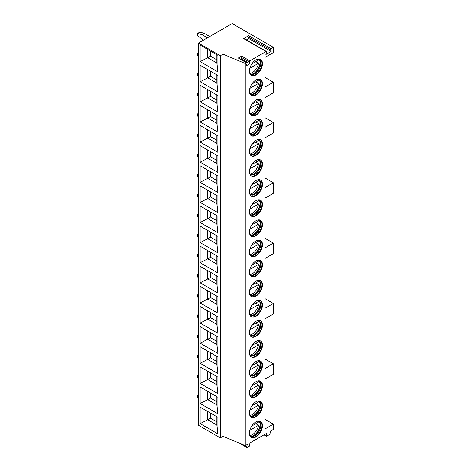 <?xml version="1.0" encoding="UTF-8"?>
<svg xmlns="http://www.w3.org/2000/svg" width="471" height="471" viewBox="0 0 471 471"><rect width="100%" height="100%" fill="white"/><g stroke="black" fill="none" stroke-linecap="round" stroke-linejoin="round"><path stroke-width="0.71" d="M198.356 43.079L198.356 425.213L220.298 437.883L223.042 436.299L245.261 445.643L247.269 444.477L246.698 446.891A0.777 0.447 120 0 0 246.833 447.45A0.777 0.447 120 0 0 247.222 447.409L249.147 446.296A0.777 0.447 120 0 0 249.671 445.172L249.1 443.423L266.816 433.196L266.168 435.622A0.777 0.447 120 0 0 266.298 436.217A0.777 0.447 120 0 0 266.686 436.175L270.378 434.044A0.777 0.447 120 0 0 270.89 432.896L270.242 431.218L273.327 429.434L273.327 424.159L265.102 428.904L265.102 379.102L273.327 374.351L273.327 363.795L265.102 368.546L265.102 318.767L273.327 314.016L273.327 303.459L265.102 308.211L265.102 258.432L273.327 253.681L273.327 243.118L265.102 247.87L265.102 198.091L273.327 193.34L273.327 182.783L265.102 187.535L265.102 137.785L273.327 133.034L273.327 122.472L265.102 127.223L265.102 97.556L273.327 92.805L273.327 82.248L265.102 87L265.102 57.332L273.327 52.581L273.327 47.306L232.185 23.55L198.356 43.079L220.298 55.749L223.042 54.165L245.261 63.508L246.521 62.784A0.777 0.447 120 0 1 246.91 62.743A0.777 0.447 120 0 1 247.045 63.302L246.474 65.716L249.901 63.732L249.33 61.989L241.099 57.238A0.777 0.447 120 0 1 241.623 56.108L238.291 58.033L246.521 62.784M245.261 445.643L245.261 63.508M241.623 56.108L249.848 60.859A0.777 0.447 120 0 0 249.33 61.989M249.848 60.859L266.033 51.516A0.777 0.447 120 0 1 266.421 51.48A0.777 0.447 120 0 1 266.545 52.069L265.903 54.495L271.161 51.463L270.513 49.779L248.111 36.85A0.777 0.447 -60 0 1 248.629 35.702L271.025 48.631A0.777 0.447 120 0 0 270.513 49.779M271.025 48.631L273.327 47.306M262.471 83.744A9.214 5.316 -60 0 1 258.449 93.011A9.214 5.316 -60 0 1 251.349 95.478A9.214 5.316 -60 0 1 249.442 91.262A9.214 5.316 -60 0 1 253.463 81.989A9.214 5.316 -60 0 1 260.563 79.522A9.214 5.316 -60 0 1 262.471 83.744M262.471 103.856A9.214 5.316 -60 0 1 258.449 113.122A9.214 5.316 -60 0 1 251.349 115.595A9.214 5.316 -60 0 1 249.442 111.374A9.214 5.316 -60 0 1 253.463 102.101A9.214 5.316 -60 0 1 260.563 99.634A9.214 5.316 -60 0 1 262.471 103.856M262.471 123.967A9.214 5.316 -60 0 1 258.449 133.234A9.214 5.316 -60 0 1 251.349 135.707A9.214 5.316 -60 0 1 249.442 131.486A9.214 5.316 -60 0 1 253.463 122.219A9.214 5.316 -60 0 1 260.563 119.746A9.214 5.316 -60 0 1 262.471 123.967M262.471 144.079A9.214 5.316 -60 0 1 258.449 153.352A9.214 5.316 -60 0 1 251.349 155.819A9.214 5.316 -60 0 1 249.442 151.597A9.214 5.316 -60 0 1 253.463 142.33A9.214 5.316 -60 0 1 260.563 139.858A9.214 5.316 -60 0 1 262.471 144.079M262.471 164.191A9.214 5.316 -60 0 1 258.449 173.463A9.214 5.316 -60 0 1 251.349 175.93A9.214 5.316 -60 0 1 249.442 171.709A9.214 5.316 -60 0 1 253.463 162.442A9.214 5.316 -60 0 1 260.563 159.969A9.214 5.316 -60 0 1 262.471 164.191M262.471 184.302A9.214 5.316 -60 0 1 258.449 193.575A9.214 5.316 -60 0 1 251.349 196.042A9.214 5.316 -60 0 1 249.442 191.827A9.214 5.316 -60 0 1 253.463 182.554A9.214 5.316 -60 0 1 260.563 180.087A9.214 5.316 -60 0 1 262.471 184.302M262.471 204.414A9.214 5.316 -60 0 1 258.449 213.687A9.214 5.316 -60 0 1 251.349 216.154A9.214 5.316 -60 0 1 249.442 211.938A9.214 5.316 -60 0 1 253.463 202.665A9.214 5.316 -60 0 1 260.563 200.199A9.214 5.316 -60 0 1 262.471 204.414M262.471 224.526A9.214 5.316 -60 0 1 258.449 233.799A9.214 5.316 -60 0 1 251.349 236.265A9.214 5.316 -60 0 1 249.442 232.05A9.214 5.316 -60 0 1 253.463 222.777A9.214 5.316 -60 0 1 260.563 220.31A9.214 5.316 -60 0 1 262.471 224.526M262.471 244.637A9.214 5.316 -60 0 1 258.449 253.91A9.214 5.316 -60 0 1 251.349 256.377A9.214 5.316 -60 0 1 249.442 252.162A9.214 5.316 -60 0 1 253.463 242.889A9.214 5.316 -60 0 1 260.563 240.422A9.214 5.316 -60 0 1 262.471 244.637M262.471 264.749A9.214 5.316 -60 0 1 258.449 274.022A9.214 5.316 -60 0 1 251.349 276.489A9.214 5.316 -60 0 1 249.442 272.273A9.214 5.316 -60 0 1 253.463 263.001A9.214 5.316 -60 0 1 260.563 260.534A9.214 5.316 -60 0 1 262.471 264.749M262.471 284.861A9.214 5.316 -60 0 1 258.449 294.134A9.214 5.316 -60 0 1 251.349 296.6A9.214 5.316 -60 0 1 249.442 292.385A9.214 5.316 -60 0 1 253.463 283.112A9.214 5.316 -60 0 1 260.563 280.645A9.214 5.316 -60 0 1 262.471 284.861M262.471 304.973A9.214 5.316 -60 0 1 258.449 314.245A9.214 5.316 -60 0 1 251.349 316.712A9.214 5.316 -60 0 1 249.442 312.497A9.214 5.316 -60 0 1 253.463 303.224A9.214 5.316 -60 0 1 260.563 300.757A9.214 5.316 -60 0 1 262.471 304.973M262.471 325.084A9.214 5.316 -60 0 1 258.449 334.357A9.214 5.316 -60 0 1 251.349 336.824A9.214 5.316 -60 0 1 249.442 332.608A9.214 5.316 -60 0 1 253.463 323.336A9.214 5.316 -60 0 1 260.563 320.869A9.214 5.316 -60 0 1 262.471 325.084M262.471 345.202A9.214 5.316 -60 0 1 258.449 354.469A9.214 5.316 -60 0 1 251.349 356.941A9.214 5.316 -60 0 1 249.442 352.72A9.214 5.316 -60 0 1 253.463 343.447A9.214 5.316 -60 0 1 260.563 340.98A9.214 5.316 -60 0 1 262.471 345.202M262.471 365.313A9.214 5.316 -60 0 1 258.449 374.58A9.214 5.316 -60 0 1 251.349 377.053A9.214 5.316 -60 0 1 249.442 372.832A9.214 5.316 -60 0 1 253.463 363.559A9.214 5.316 -60 0 1 260.563 361.092A9.214 5.316 -60 0 1 262.471 365.313M262.471 385.425A9.214 5.316 -60 0 1 258.449 394.692A9.214 5.316 -60 0 1 251.349 397.165A9.214 5.316 -60 0 1 249.442 392.944A9.214 5.316 -60 0 1 253.463 383.677A9.214 5.316 -60 0 1 260.563 381.204A9.214 5.316 -60 0 1 262.471 385.425M262.471 405.537A9.214 5.316 -60 0 1 258.449 414.81A9.214 5.316 -60 0 1 251.349 417.277A9.214 5.316 -60 0 1 249.442 413.055A9.214 5.316 -60 0 1 253.463 403.788A9.214 5.316 -60 0 1 260.563 401.316A9.214 5.316 -60 0 1 262.471 405.537M262.471 425.649A9.214 5.316 -60 0 1 258.449 434.921A9.214 5.316 -60 0 1 251.349 437.388A9.214 5.316 -60 0 1 249.442 433.167A9.214 5.316 -60 0 1 253.463 423.9A9.214 5.316 -60 0 1 260.563 421.427A9.214 5.316 -60 0 1 262.471 425.649M262.471 63.626A9.214 5.316 -60 0 1 258.449 72.899A9.214 5.316 -60 0 1 251.349 75.366A9.214 5.316 -60 0 1 249.442 71.15A9.214 5.316 -60 0 1 253.463 61.878A9.214 5.316 -60 0 1 260.563 59.411A9.214 5.316 -60 0 1 262.471 63.626M260.328 59.287A9.214 5.316 120 0 1 262.017 63.367A9.214 5.316 -60 0 1 258.143 72.475A9.214 5.316 -60 0 1 251.125 75.225M249.689 73.064A8.407 4.851 -60 0 0 250.725 74.077A8.407 4.851 -60 0 0 257.201 71.822A8.407 4.851 -60 0 0 260.869 63.367A8.407 4.851 120 0 0 259.132 59.517A8.407 4.851 120 0 0 257.737 59.128M258.773 59.346A8.407 4.851 120 0 1 260.11 61.913A8.407 4.851 120 0 1 260.186 62.967A8.407 4.851 -60 0 1 253.292 73.723A8.407 4.851 -60 0 1 250.395 73.853M252.915 73.859A9.214 5.316 -60 0 0 260.069 62.243A9.214 5.316 120 0 0 260.033 61.518M255.806 61.672L258.55 63.255A9.049 5.228 120 0 1 252.303 72.669A9.049 5.228 120 0 1 250.024 73.5M251.814 63.974L258.55 60.088A9.049 5.228 120 0 0 258.279 59.193M249.86 68.271L258.55 63.255M260.328 79.399A9.214 5.316 120 0 1 262.017 83.479A9.214 5.316 -60 0 1 258.143 92.587A9.214 5.316 -60 0 1 251.125 95.336M249.689 93.176A8.407 4.851 -60 0 0 250.725 94.188A8.407 4.851 -60 0 0 257.201 91.933A8.407 4.851 -60 0 0 260.869 83.479A8.407 4.851 120 0 0 259.132 79.628A8.407 4.851 120 0 0 257.737 79.24M258.773 79.458A8.407 4.851 120 0 1 260.11 82.025A8.407 4.851 120 0 1 260.186 83.079A8.407 4.851 -60 0 1 253.292 93.835A8.407 4.851 -60 0 1 250.395 93.965M252.915 93.97A9.214 5.316 -60 0 0 260.069 82.354A9.214 5.316 120 0 0 260.033 81.63M255.806 81.783L258.55 83.367A9.049 5.228 120 0 1 252.303 92.781A9.049 5.228 120 0 1 250.024 93.611M251.814 84.085L258.55 80.2A9.049 5.228 120 0 0 258.279 79.305M249.86 88.383L258.55 83.367M260.328 99.511A9.214 5.316 120 0 1 262.017 103.591A9.214 5.316 -60 0 1 258.143 112.699A9.214 5.316 -60 0 1 251.125 115.448M249.689 113.287A8.407 4.851 -60 0 0 250.725 114.3A8.407 4.851 -60 0 0 257.201 112.045A8.407 4.851 -60 0 0 260.869 103.591A8.407 4.851 120 0 0 259.132 99.74A8.407 4.851 120 0 0 257.737 99.352M258.773 99.569A8.407 4.851 120 0 1 260.11 102.142A8.407 4.851 120 0 1 260.186 103.196A8.407 4.851 -60 0 1 253.292 113.947A8.407 4.851 -60 0 1 250.395 114.076M252.915 114.082A9.214 5.316 -60 0 0 260.069 102.466A9.214 5.316 120 0 0 260.033 101.742M255.806 101.895L258.55 103.479A9.049 5.228 120 0 1 252.303 112.893A9.049 5.228 120 0 1 250.024 113.723M251.814 104.197L258.55 100.311A9.049 5.228 120 0 0 258.279 99.416M249.86 108.495L258.55 103.479M260.328 119.628A9.214 5.316 120 0 1 262.017 123.702A9.214 5.316 -60 0 1 258.143 132.816A9.214 5.316 -60 0 1 251.125 135.566M249.689 133.399A8.407 4.851 -60 0 0 250.725 134.412A8.407 4.851 -60 0 0 257.201 132.157A8.407 4.851 -60 0 0 260.869 123.702A8.407 4.851 120 0 0 259.132 119.852A8.407 4.851 120 0 0 257.737 119.463M258.773 119.681A8.407 4.851 120 0 1 260.11 122.254A8.407 4.851 120 0 1 260.186 123.308A8.407 4.851 -60 0 1 253.292 134.058A8.407 4.851 -60 0 1 250.395 134.188M252.915 134.194A9.214 5.316 -60 0 0 260.069 122.578A9.214 5.316 120 0 0 260.033 121.854M255.806 122.007L258.55 123.59A9.049 5.228 120 0 1 252.303 133.005A9.049 5.228 120 0 1 250.024 133.835M251.814 124.309L258.55 120.423A9.049 5.228 120 0 0 258.279 119.528M249.86 128.607L258.55 123.59M260.328 139.74A9.214 5.316 120 0 1 262.017 143.814A9.214 5.316 -60 0 1 258.143 152.928A9.214 5.316 -60 0 1 251.125 155.677M249.689 153.511A8.407 4.851 -60 0 0 250.725 154.523A8.407 4.851 -60 0 0 257.201 152.274A8.407 4.851 -60 0 0 260.869 143.814A8.407 4.851 120 0 0 259.132 139.964A8.407 4.851 120 0 0 257.737 139.575M258.773 139.793A8.407 4.851 120 0 1 260.11 142.366A8.407 4.851 120 0 1 260.186 143.419A8.407 4.851 -60 0 1 253.292 154.17A8.407 4.851 -60 0 1 250.395 154.3M252.915 154.305A9.214 5.316 -60 0 0 260.069 142.689A9.214 5.316 120 0 0 260.033 141.965M255.806 142.118L258.55 143.702A9.049 5.228 120 0 1 252.303 153.116A9.049 5.228 120 0 1 250.024 153.946M251.814 144.42L258.55 140.535A9.049 5.228 120 0 0 258.279 139.64M249.86 148.718L258.55 143.702M260.328 159.852A9.214 5.316 120 0 1 262.017 163.926A9.214 5.316 -60 0 1 258.143 173.04A9.214 5.316 -60 0 1 251.125 175.789M249.689 173.622A8.407 4.851 -60 0 0 250.725 174.635A8.407 4.851 -60 0 0 257.201 172.386A8.407 4.851 -60 0 0 260.869 163.926A8.407 4.851 120 0 0 259.132 160.075A8.407 4.851 120 0 0 257.737 159.687M258.773 159.905A8.407 4.851 120 0 1 260.11 162.477A8.407 4.851 120 0 1 260.186 163.531A8.407 4.851 -60 0 1 253.292 174.282A8.407 4.851 -60 0 1 250.395 174.411M252.915 174.417A9.214 5.316 -60 0 0 260.069 162.801A9.214 5.316 120 0 0 260.033 162.083M255.806 162.23L258.55 163.814A9.049 5.228 120 0 1 252.303 173.228A9.049 5.228 120 0 1 250.024 174.058M251.814 164.532L258.55 160.646A9.049 5.228 120 0 0 258.279 159.757M249.86 168.836L258.55 163.814M260.328 179.963A9.214 5.316 120 0 1 262.017 184.037A9.214 5.316 -60 0 1 258.143 193.151A9.214 5.316 -60 0 1 251.125 195.901M249.689 193.734A8.407 4.851 -60 0 0 250.725 194.747A8.407 4.851 -60 0 0 257.201 192.498A8.407 4.851 -60 0 0 260.869 184.037A8.407 4.851 120 0 0 259.132 180.193A8.407 4.851 120 0 0 257.737 179.798M258.773 180.016A8.407 4.851 120 0 1 260.11 182.589A8.407 4.851 120 0 1 260.186 183.643A8.407 4.851 -60 0 1 253.292 194.393A8.407 4.851 -60 0 1 250.395 194.523M252.915 194.529A9.214 5.316 -60 0 0 260.069 182.913A9.214 5.316 120 0 0 260.033 182.195M255.806 182.342L258.55 183.925A9.049 5.228 120 0 1 252.303 193.34A9.049 5.228 120 0 1 250.024 194.176M251.814 184.65L258.55 180.758A9.049 5.228 120 0 0 258.279 179.869M249.86 188.948L258.55 183.925M260.328 200.075A9.214 5.316 120 0 1 262.017 204.149A9.214 5.316 -60 0 1 258.143 213.263A9.214 5.316 -60 0 1 251.125 216.012M249.689 213.846A8.407 4.851 -60 0 0 250.725 214.858A8.407 4.851 -60 0 0 257.201 212.609A8.407 4.851 -60 0 0 260.869 204.149A8.407 4.851 120 0 0 259.132 200.305A8.407 4.851 120 0 0 257.737 199.91M258.773 200.128A8.407 4.851 120 0 1 260.11 202.701A8.407 4.851 120 0 1 260.186 203.755A8.407 4.851 -60 0 1 253.292 214.505A8.407 4.851 -60 0 1 250.395 214.635M252.915 214.641A9.214 5.316 -60 0 0 260.069 203.025A9.214 5.316 120 0 0 260.033 202.306M255.806 202.453L258.55 204.037A9.049 5.228 120 0 1 252.303 213.451A9.049 5.228 120 0 1 250.024 214.287M251.814 204.761L258.55 200.87A9.049 5.228 120 0 0 258.279 199.981M249.86 209.059L258.55 204.037M260.328 220.187A9.214 5.316 120 0 1 262.017 224.261A9.214 5.316 -60 0 1 258.143 233.375A9.214 5.316 -60 0 1 251.125 236.124M249.689 233.957A8.407 4.851 -60 0 0 250.725 234.97A8.407 4.851 -60 0 0 257.201 232.721A8.407 4.851 -60 0 0 260.869 224.261A8.407 4.851 120 0 0 259.132 220.416A8.407 4.851 120 0 0 257.737 220.022M258.773 220.24A8.407 4.851 120 0 1 260.11 222.812A8.407 4.851 120 0 1 260.186 223.866A8.407 4.851 -60 0 1 253.292 234.623A8.407 4.851 -60 0 1 250.395 234.752M252.915 234.752A9.214 5.316 -60 0 0 260.069 223.136A9.214 5.316 120 0 0 260.033 222.418M255.806 222.565L258.55 224.149A9.049 5.228 120 0 1 252.303 233.563A9.049 5.228 120 0 1 250.024 234.399M251.814 224.873L258.55 220.981A9.049 5.228 120 0 0 258.279 220.092M249.86 229.171L258.55 224.149M260.328 240.298A9.214 5.316 120 0 1 262.017 244.372A9.214 5.316 -60 0 1 258.143 253.486A9.214 5.316 -60 0 1 251.125 256.236M249.689 254.069A8.407 4.851 -60 0 0 250.725 255.082A8.407 4.851 -60 0 0 257.201 252.833A8.407 4.851 -60 0 0 260.869 244.372A8.407 4.851 120 0 0 259.132 240.528A8.407 4.851 120 0 0 257.737 240.133M258.773 240.351A8.407 4.851 120 0 1 260.11 242.924A8.407 4.851 120 0 1 260.186 243.978A8.407 4.851 -60 0 1 253.292 254.734A8.407 4.851 -60 0 1 250.395 254.864M252.915 254.864A9.214 5.316 -60 0 0 260.069 243.248A9.214 5.316 120 0 0 260.033 242.53M255.806 242.677L258.55 244.261A9.049 5.228 120 0 1 252.303 253.681A9.049 5.228 120 0 1 250.024 254.511M251.814 244.985L258.55 241.093A9.049 5.228 120 0 0 258.279 240.204M249.86 249.283L258.55 244.261M260.328 260.41A9.214 5.316 120 0 1 262.017 264.484A9.214 5.316 -60 0 1 258.143 273.598A9.214 5.316 -60 0 1 251.125 276.347M249.689 274.181A8.407 4.851 -60 0 0 250.725 275.194A8.407 4.851 -60 0 0 257.201 272.945A8.407 4.851 -60 0 0 260.869 264.484A8.407 4.851 120 0 0 259.132 260.64A8.407 4.851 120 0 0 257.737 260.251M258.773 260.463A8.407 4.851 120 0 1 260.11 263.036A8.407 4.851 120 0 1 260.186 264.09A8.407 4.851 -60 0 1 253.292 274.846A8.407 4.851 -60 0 1 250.395 274.976M252.915 274.976A9.214 5.316 -60 0 0 260.069 263.36A9.214 5.316 120 0 0 260.033 262.641M255.806 262.789L258.55 264.372A9.049 5.228 120 0 1 252.303 273.792A9.049 5.228 120 0 1 250.024 274.622M251.814 265.096L258.55 261.205A9.049 5.228 120 0 0 258.279 260.316M249.86 269.394L258.55 264.372M260.328 280.522A9.214 5.316 120 0 1 262.017 284.596A9.214 5.316 -60 0 1 258.143 293.71A9.214 5.316 -60 0 1 251.125 296.459M249.689 294.293A8.407 4.851 -60 0 0 250.725 295.311A8.407 4.851 -60 0 0 257.201 293.056A8.407 4.851 -60 0 0 260.869 284.596A8.407 4.851 120 0 0 259.132 280.751A8.407 4.851 120 0 0 257.737 280.363M258.773 280.575A8.407 4.851 120 0 1 260.11 283.148A8.407 4.851 120 0 1 260.186 284.201A8.407 4.851 -60 0 1 253.292 294.958A8.407 4.851 -60 0 1 250.395 295.087M252.915 295.087A9.214 5.316 -60 0 0 260.069 283.471A9.214 5.316 120 0 0 260.033 282.753M255.806 282.9L258.55 284.484A9.049 5.228 120 0 1 252.303 293.904A9.049 5.228 120 0 1 250.024 294.734M251.814 285.208L258.55 281.317A9.049 5.228 120 0 0 258.279 280.428M249.86 289.506L258.55 284.484M260.328 300.633A9.214 5.316 120 0 1 262.017 304.713A9.214 5.316 -60 0 1 258.143 313.821A9.214 5.316 -60 0 1 251.125 316.571M249.689 314.404A8.407 4.851 -60 0 0 250.725 315.423A8.407 4.851 -60 0 0 257.201 313.168A8.407 4.851 -60 0 0 260.869 304.713A8.407 4.851 120 0 0 259.132 300.863A8.407 4.851 120 0 0 257.737 300.474M258.773 300.692A8.407 4.851 120 0 1 260.11 303.259A8.407 4.851 120 0 1 260.186 304.313A8.407 4.851 -60 0 1 253.292 315.07A8.407 4.851 -60 0 1 250.395 315.199M252.915 315.205A9.214 5.316 -60 0 0 260.069 303.589A9.214 5.316 120 0 0 260.033 302.865M255.806 303.018L258.55 304.596A9.049 5.228 120 0 1 252.303 314.016A9.049 5.228 120 0 1 250.024 314.846M251.814 305.32L258.55 301.434A9.049 5.228 120 0 0 258.279 300.539M249.86 309.618L258.55 304.596M260.328 320.745A9.214 5.316 120 0 1 262.017 324.825A9.214 5.316 -60 0 1 258.143 333.933A9.214 5.316 -60 0 1 251.125 336.683M249.689 334.522A8.407 4.851 -60 0 0 250.725 335.535A8.407 4.851 -60 0 0 257.201 333.28A8.407 4.851 -60 0 0 260.869 324.825A8.407 4.851 120 0 0 259.132 320.975A8.407 4.851 120 0 0 257.737 320.586M258.773 320.804A8.407 4.851 120 0 1 260.11 323.371A8.407 4.851 120 0 1 260.186 324.425A8.407 4.851 -60 0 1 253.292 335.181A8.407 4.851 -60 0 1 250.395 335.311M252.915 335.317A9.214 5.316 -60 0 0 260.069 323.701A9.214 5.316 120 0 0 260.033 322.976M255.806 323.13L258.55 324.713A9.049 5.228 120 0 1 252.303 334.127A9.049 5.228 120 0 1 250.024 334.958M251.814 325.432L258.55 321.546A9.049 5.228 120 0 0 258.279 320.651M249.86 329.729L258.55 324.713M260.328 340.857A9.214 5.316 120 0 1 262.017 344.937A9.214 5.316 -60 0 1 258.143 354.045A9.214 5.316 -60 0 1 251.125 356.794M249.689 354.634A8.407 4.851 -60 0 0 250.725 355.646A8.407 4.851 -60 0 0 257.201 353.391A8.407 4.851 -60 0 0 260.869 344.937A8.407 4.851 120 0 0 259.132 341.086A8.407 4.851 120 0 0 257.737 340.698M258.773 340.916A8.407 4.851 120 0 1 260.11 343.483A8.407 4.851 120 0 1 260.186 344.537A8.407 4.851 -60 0 1 253.292 355.293A8.407 4.851 -60 0 1 250.395 355.422M252.915 355.428A9.214 5.316 -60 0 0 260.069 343.812A9.214 5.316 120 0 0 260.033 343.088M255.806 343.241L258.55 344.825A9.049 5.228 120 0 1 252.303 354.239A9.049 5.228 120 0 1 250.024 355.069M251.814 345.543L258.55 341.658A9.049 5.228 120 0 0 258.279 340.763M249.86 349.841L258.55 344.825M260.328 360.974A9.214 5.316 120 0 1 262.017 365.049A9.214 5.316 -60 0 1 258.143 374.157A9.214 5.316 -60 0 1 251.125 376.912M249.689 374.745A8.407 4.851 -60 0 0 250.725 375.758A8.407 4.851 -60 0 0 257.201 373.503A8.407 4.851 -60 0 0 260.869 365.049A8.407 4.851 120 0 0 259.132 361.198A8.407 4.851 120 0 0 257.737 360.81M258.773 361.027A8.407 4.851 120 0 1 260.11 363.6A8.407 4.851 120 0 1 260.186 364.654A8.407 4.851 -60 0 1 253.292 375.405A8.407 4.851 -60 0 1 250.395 375.534M252.915 375.54A9.214 5.316 -60 0 0 260.069 363.924A9.214 5.316 120 0 0 260.033 363.2M255.806 363.353L258.55 364.937A9.049 5.228 120 0 1 252.303 374.351A9.049 5.228 120 0 1 250.024 375.181M251.814 365.655L258.55 361.769A9.049 5.228 120 0 0 258.279 360.874M249.86 369.953L258.55 364.937M260.328 381.086A9.214 5.316 120 0 1 262.017 385.16A9.214 5.316 -60 0 1 258.143 394.274A9.214 5.316 -60 0 1 251.125 397.024M249.689 394.857A8.407 4.851 -60 0 0 250.725 395.87A8.407 4.851 -60 0 0 257.201 393.615A8.407 4.851 -60 0 0 260.869 385.16A8.407 4.851 120 0 0 259.132 381.31A8.407 4.851 120 0 0 257.737 380.921M258.773 381.139A8.407 4.851 120 0 1 260.11 383.712A8.407 4.851 120 0 1 260.186 384.766A8.407 4.851 -60 0 1 253.292 395.516A8.407 4.851 -60 0 1 250.395 395.646M252.915 395.652A9.214 5.316 -60 0 0 260.069 384.036A9.214 5.316 120 0 0 260.033 383.312M255.806 383.465L258.55 385.048A9.049 5.228 120 0 1 252.303 394.462A9.049 5.228 120 0 1 250.024 395.293M251.814 385.767L258.55 381.881A9.049 5.228 120 0 0 258.279 380.986M249.86 390.065L258.55 385.048M260.328 401.198A9.214 5.316 120 0 1 262.017 405.272A9.214 5.316 -60 0 1 258.143 414.386A9.214 5.316 -60 0 1 251.125 417.135M249.689 414.969A8.407 4.851 -60 0 0 250.725 415.981A8.407 4.851 -60 0 0 257.201 413.732A8.407 4.851 -60 0 0 260.869 405.272A8.407 4.851 120 0 0 259.132 401.422A8.407 4.851 120 0 0 257.737 401.033M258.773 401.251A8.407 4.851 120 0 1 260.11 403.824A8.407 4.851 120 0 1 260.186 404.877A8.407 4.851 -60 0 1 253.292 415.628A8.407 4.851 -60 0 1 250.395 415.758M252.915 415.763A9.214 5.316 -60 0 0 260.069 404.147A9.214 5.316 120 0 0 260.033 403.423M255.806 403.576L258.55 405.16A9.049 5.228 120 0 1 252.303 414.574A9.049 5.228 120 0 1 250.024 415.404M251.814 405.878L258.55 401.993A9.049 5.228 120 0 0 258.279 401.104M249.86 410.176L258.55 405.16M260.328 421.31A9.214 5.316 120 0 1 262.017 425.384A9.214 5.316 -60 0 1 258.143 434.498A9.214 5.316 -60 0 1 251.125 437.247M249.689 435.08A8.407 4.851 -60 0 0 250.725 436.093A8.407 4.851 -60 0 0 257.201 433.844A8.407 4.851 -60 0 0 260.869 425.384A8.407 4.851 120 0 0 259.132 421.533A8.407 4.851 120 0 0 257.737 421.145M258.773 421.362A8.407 4.851 120 0 1 260.11 423.935A8.407 4.851 120 0 1 260.186 424.989A8.407 4.851 -60 0 1 253.292 435.74A8.407 4.851 -60 0 1 250.395 435.869M252.915 435.875A9.214 5.316 -60 0 0 260.069 424.259A9.214 5.316 120 0 0 260.033 423.541M255.806 423.688L258.55 425.272A9.049 5.228 120 0 1 252.303 434.686A9.049 5.228 120 0 1 250.024 435.516M251.814 425.996L258.55 422.104A9.049 5.228 120 0 0 258.279 421.215M249.86 430.294L258.55 425.272M265.102 77.497L273.327 82.248M265.102 359.043L273.327 363.795M265.102 298.708L273.327 303.459M265.102 238.367L273.327 243.118M265.102 178.032L273.327 182.783M265.102 117.721L273.327 122.472M273.327 424.159L265.102 419.408M266.421 51.48L244.019 38.545A0.777 0.447 -60 0 0 243.631 38.587L248.629 35.702M241.034 59.352L241.67 58.981L241.099 57.238M246.91 62.743L238.679 57.992A0.777 0.447 120 0 0 238.291 58.033M249.901 63.732L241.67 58.981M223.042 436.299L223.042 54.165M220.298 437.883L220.298 55.749M200.14 45.086L217.92 55.354L217.92 71.875L200.14 61.607L200.14 45.086M200.14 65.198L217.92 75.466L217.92 91.986L200.14 81.724L200.14 65.198M200.14 85.31L217.92 95.578L217.92 112.104L200.14 101.836L200.14 85.31M200.14 105.422L217.92 115.689L217.92 132.216L200.14 121.948L200.14 105.422M200.14 125.533L217.92 135.801L217.92 152.327L200.14 142.059L200.14 125.533M200.14 145.651L217.92 155.913L217.92 172.439L200.14 162.171L200.14 145.651M200.14 165.763L217.92 176.024L217.92 192.551L200.14 182.283L200.14 165.763M200.14 185.874L217.92 196.142L217.92 212.662L200.14 202.395L200.14 185.874M200.14 205.986L217.92 216.254L217.92 232.774L200.14 222.506L200.14 205.986M200.14 226.098L217.92 236.365L217.92 252.886L200.14 242.618L200.14 226.098M200.14 246.209L217.92 256.477L217.92 272.997L200.14 262.73L200.14 246.209M200.14 266.321L217.92 276.589L217.92 293.109L200.14 282.841L200.14 266.321M200.14 286.433L217.92 296.701L217.92 313.221L200.14 302.953L200.14 286.433M200.14 306.544L217.92 316.812L217.92 333.333L200.14 323.071L200.14 306.544M200.14 326.656L217.92 336.924L217.92 353.444L200.14 343.182L200.14 326.656M200.14 346.768L217.92 357.036L217.92 373.562L200.14 363.294L200.14 346.768M200.14 366.88L217.92 377.147L217.92 393.674L200.14 383.406L200.14 366.88M200.14 386.991L217.92 397.259L217.92 413.785L200.14 403.517L200.14 386.991M200.14 407.109L217.92 417.371L217.92 433.897L200.14 423.629L200.14 407.109M209.76 36.497L204.526 33.476L199.957 32.052L197.673 33.37L197.673 35.69L203.36 40.194M207.475 37.815L202.242 34.795L197.673 33.37M204.526 33.476L202.242 34.795M198.356 53.694L197.673 53.482L197.673 55.802L198.356 56.379M198.356 53.088L197.673 53.482M198.356 73.806L197.673 73.594L197.673 75.913L198.356 76.496M198.356 73.199L197.673 73.594M198.356 93.917L197.673 93.705L197.673 96.025L198.356 96.608M198.356 93.311L197.673 93.705M198.356 114.029L197.673 113.817L197.673 116.143L198.356 116.72M198.356 113.423L197.673 113.817M198.356 134.141L197.673 133.929L197.673 136.254L198.356 136.831M198.356 133.534L197.673 133.929M198.356 154.252L197.673 154.041L197.673 156.366L198.356 156.943M198.356 153.646L197.673 154.041M198.356 174.37L197.673 174.152L197.673 176.478L198.356 177.055M198.356 173.758L197.673 174.152M198.356 194.482L197.673 194.264L197.673 196.59L198.356 197.166M198.356 193.869L197.673 194.264M198.356 214.593L197.673 214.376L197.673 216.701L198.356 217.278M198.356 213.981L197.673 214.376M198.356 234.705L197.673 234.487L197.673 236.813L198.356 237.39M198.356 234.093L197.673 234.487M198.356 254.817L197.673 254.605L197.673 256.925L198.356 257.502M198.356 254.205L197.673 254.605M198.356 274.929L197.673 274.717L197.673 277.036L198.356 277.613M198.356 274.316L197.673 274.717M198.356 295.04L197.673 294.828L197.673 297.148L198.356 297.725M198.356 294.428L197.673 294.828M198.356 315.152L197.673 314.94L197.673 317.26L198.356 317.837M198.356 314.546L197.673 314.94M198.356 335.264L197.673 335.052L197.673 337.371L198.356 337.954M198.356 334.657L197.673 335.052M198.356 355.375L197.673 355.163L197.673 357.483L198.356 358.066M198.356 354.769L197.673 355.163M198.356 375.487L197.673 375.275L197.673 377.601L198.356 378.178M198.356 374.881L197.673 375.275M198.356 395.599L197.673 395.387L197.673 397.712L198.356 398.289M198.356 394.992L197.673 395.387M216.872 54.748L216.872 63.008L217.92 71.875M216.872 63.008L207.729 57.727L200.14 61.607M210.472 51.051L210.472 56.149L207.729 57.727L207.729 49.467M210.472 56.149L216.872 59.841M216.872 74.86L216.872 83.12L207.729 77.845L200.14 81.724M210.472 71.162L210.472 76.261L207.729 77.845L207.729 69.578M216.872 83.12L217.92 91.986M210.472 76.261L216.872 79.952M216.872 94.971L216.872 103.231L207.729 97.956L200.14 101.836M210.472 91.274L210.472 96.372L207.729 97.956L207.729 89.69M216.872 103.231L217.92 112.104M210.472 96.372L216.872 100.064M216.872 115.083L216.872 123.343L207.729 118.068L200.14 121.948M210.472 111.386L210.472 116.484L207.729 118.068L207.729 109.808M216.872 123.343L217.92 132.216M210.472 116.484L216.872 120.176M216.872 135.195L216.872 143.455L207.729 138.18L200.14 142.059M210.472 131.503L210.472 136.596L207.729 138.18L207.729 129.919M216.872 143.455L217.92 152.327M210.472 136.596L216.872 140.287M216.872 155.306L216.872 163.567L207.729 158.291L200.14 162.171M210.472 151.615L210.472 156.708L207.729 158.291L207.729 150.031M216.872 163.567L217.92 172.439M210.472 156.708L216.872 160.405M216.872 175.418L216.872 183.684L207.729 178.403L200.14 182.283M210.472 171.727L210.472 176.819L207.729 178.403L207.729 170.143M216.872 183.684L217.92 192.551M210.472 176.819L216.872 180.517M216.872 195.53L216.872 203.796L207.729 198.515L200.14 202.395M210.472 191.838L210.472 196.931L207.729 198.515L207.729 190.255M216.872 203.796L217.92 212.662M210.472 196.931L216.872 200.628M216.872 215.647L216.872 223.908L207.729 218.626L200.14 222.506M210.472 211.95L210.472 217.043L207.729 218.626L207.729 210.366M216.872 223.908L217.92 232.774M210.472 217.043L216.872 220.74M216.872 235.759L216.872 244.019L207.729 238.738L200.14 242.618M210.472 232.062L210.472 237.154L207.729 238.738L207.729 230.478M216.872 244.019L217.92 252.886M210.472 237.154L216.872 240.852M216.872 255.871L216.872 264.131L207.729 258.85L200.14 262.73M210.472 252.173L210.472 257.266L207.729 258.85L207.729 250.59M216.872 264.131L217.92 272.997M210.472 257.266L216.872 260.963M216.872 275.982L216.872 284.243L207.729 278.962L200.14 282.841M210.472 272.285L210.472 277.378L207.729 278.962L207.729 270.701M216.872 284.243L217.92 293.109M210.472 277.378L216.872 281.075M216.872 296.094L216.872 304.354L207.729 299.073L200.14 302.953M210.472 292.397L210.472 297.489L207.729 299.073L207.729 290.813M216.872 304.354L217.92 313.221M210.472 297.489L216.872 301.187M216.872 316.206L216.872 324.466L207.729 319.191L200.14 323.071M210.472 312.508L210.472 317.607L207.729 319.191L207.729 310.925M216.872 324.466L217.92 333.333M210.472 317.607L216.872 321.299M216.872 336.318L216.872 344.578L207.729 339.303L200.14 343.182M210.472 332.62L210.472 337.719L207.729 339.303L207.729 331.036M216.872 344.578L217.92 353.444M210.472 337.719L216.872 341.41M216.872 356.429L216.872 364.689L207.729 359.414L200.14 363.294M210.472 352.732L210.472 357.83L207.729 359.414L207.729 351.148M216.872 364.689L217.92 373.562M210.472 357.83L216.872 361.522M216.872 376.541L216.872 384.801L207.729 379.526L200.14 383.406M210.472 372.849L210.472 377.942L207.729 379.526L207.729 371.266M216.872 384.801L217.92 393.674M210.472 377.942L216.872 381.634M216.872 396.653L216.872 404.913L207.729 399.638L200.14 403.517M210.472 392.961L210.472 398.054L207.729 399.638L207.729 391.377M216.872 404.913L217.92 413.785M210.472 398.054L216.872 401.745M216.872 416.764L216.872 425.025L207.729 419.749L200.14 423.629M210.472 413.073L210.472 418.166L207.729 419.749L207.729 411.489M216.872 425.025L217.92 433.897M210.472 418.166L216.872 421.863M271.161 51.463L248.759 38.528L248.111 36.85M246.374 39.905L248.759 38.528M246.698 446.891L242.606 444.524M243.631 38.587L266.033 51.516M266.168 435.622L264.39 434.598M239.515 443.229L246.833 447.45M263.943 434.857L266.298 436.217"/></g></svg>
